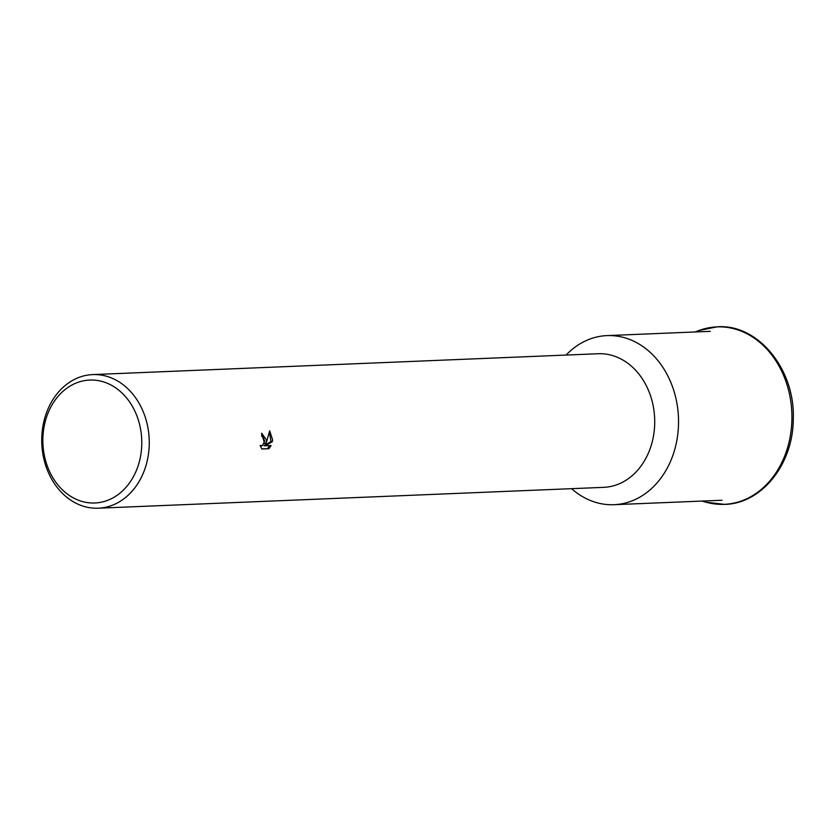 <?xml version="1.0" encoding="UTF-8"?>
<svg xmlns="http://www.w3.org/2000/svg" width="835" height="835" viewBox="0 0 835 835"><rect width="100%" height="100%" fill="white"/><g stroke="black" fill="none" stroke-linecap="round" stroke-linejoin="round"><path stroke-width="1.25" d="M566.078 355.063A84.617 68.021 87.6 0 1 607.003 335.607A84.617 68.021 87.6 0 1 678.511 424.43A84.617 68.021 87.6 0 1 613.976 504.695A84.617 68.021 87.6 0 1 571.589 488.673M92.737 374.591L598.194 353.737A66.863 53.743 87.6 0 1 654.692 423.93A66.863 53.743 87.6 0 1 603.705 487.348L98.248 508.202A66.863 53.743 87.6 0 1 41.75 438.01A66.863 53.743 87.6 0 1 92.737 374.591A66.863 53.743 87.6 0 1 149.235 444.773A66.863 53.743 87.6 0 1 98.248 508.202M266.459 439.941L266 443.771L269.684 430.839L272.544 439.69L272.346 441.631L265.394 445.786L271.104 445.556L268.891 448.708L261.835 449L260.186 445.514L262.545 445.556L264.601 441.057L263.077 436.83L261.772 436.371A66.863 53.743 -92.4 0 0 261.658 433.208L266.459 439.941M141.762 444.637A61.508 49.453 87.6 0 1 90.702 502.941A61.508 49.453 87.6 0 1 42.867 438.406A61.508 49.453 87.6 0 1 93.927 380.102A61.508 49.453 87.6 0 1 141.762 444.637M261.72 448.865L268.891 448.708M261.668 433.375L264.653 443.688L266 443.771M267.534 448.625L269.684 445.608M265.394 445.786L264.037 445.702L271.01 441.548L269.392 432.186M271.01 441.548L272.346 441.631M791.893 420.109A88.792 71.382 87.6 0 1 718.194 504.267A88.792 71.382 87.6 0 1 706.191 502.242L724.644 504.382C761.489 503.797 792.916 464.479 793.25 419.984C795.734 370.249 758.535 323.771 717.317 326.798L699.114 330.462A88.792 71.382 87.6 0 1 722.839 326.955A88.792 71.382 87.6 0 1 791.893 420.109M701.964 501.073L706.191 502.242M694.991 331.975L699.114 330.462M722.004 500.248L613.976 504.695M261.251 445.963L260.301 445.9M710.303 331.338L607.003 335.607"/></g></svg>
